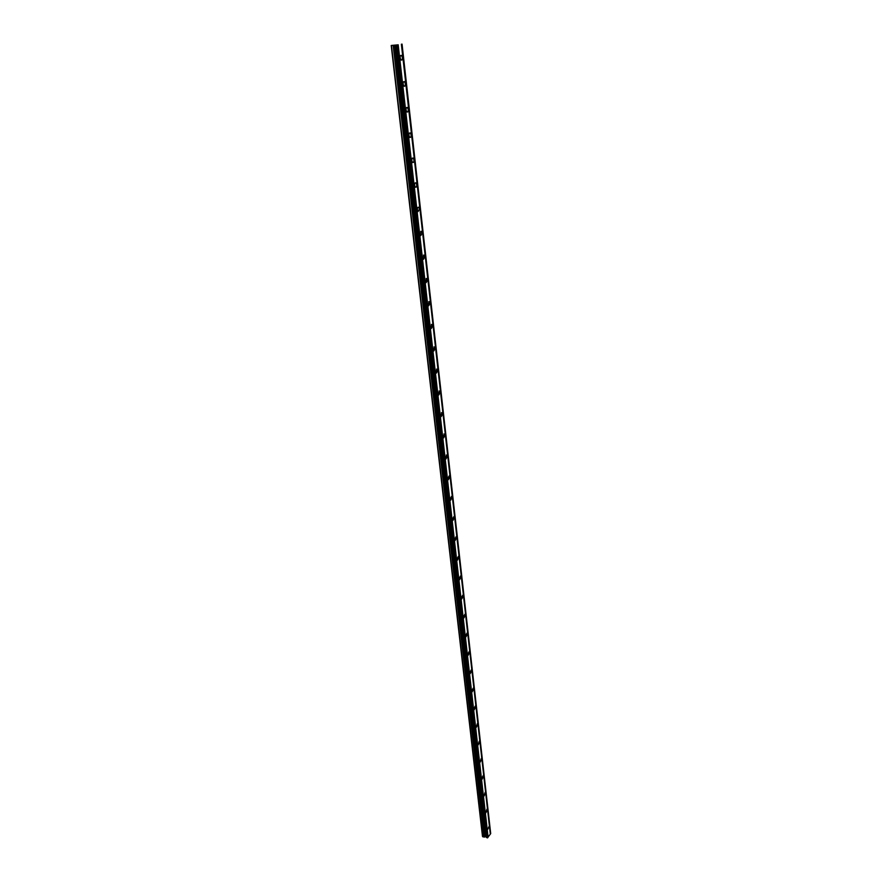 <?xml version="1.0" encoding="UTF-8"?>
<svg xmlns="http://www.w3.org/2000/svg" width="882" height="882" viewBox="0 0 882 882"><rect width="100%" height="100%" fill="white"/><g stroke="black" fill="none" stroke-linecap="round" stroke-linejoin="round"><path stroke-width="1.32" d="M396.58 44.993L397.617 44.883L487.437 837.9L396.58 44.993L391.211 45.467L482.487 836.368L484.108 837.117L485.574 836.632L395.07 45.081M486.886 837.702L485.574 836.632M402.413 57.517L401.497 55.445C400.538 55.136 400.097 55.974 400.152 57.958L401.067 60.031C402.016 60.34 402.468 59.502 402.413 57.517M489.08 826.434L487.779 829.267L489.08 826.434M487.217 809.952L486.93 809.224L485.916 812.774L487.217 809.952M485.343 793.271L485.045 792.521L484.031 796.093L485.343 793.271M483.435 776.392L483.138 775.631L481.815 778.442L482.123 779.203L483.435 776.392M481.517 759.325L481.197 758.542L480.194 762.125L481.517 759.325M479.565 742.06L479.246 741.255L478.242 744.849L479.565 742.06M477.603 724.585L477.272 723.758L476.269 727.363L477.603 724.585M475.607 706.901L475.266 706.052L473.932 708.83L474.273 709.679L475.607 706.901M473.59 689.007L473.237 688.136L471.892 690.904L472.245 691.775L473.59 689.007M471.55 670.893L471.186 670L469.841 672.768L470.205 673.65L471.55 670.893M469.478 652.57L469.103 651.655L467.758 654.4L468.133 655.315L469.478 652.57M467.394 634.015L467.008 633.078L465.652 635.812L466.038 636.76L467.394 634.015M465.277 615.239L464.88 614.269L463.524 617.003L463.921 617.973L465.277 615.239M463.127 596.232L462.719 595.229L461.363 597.952L461.771 598.955L463.127 596.232M460.966 576.982L460.536 575.957L459.18 578.669L459.599 579.694L460.966 576.982M458.761 557.501L458.331 556.443L456.964 559.144L457.394 560.202L458.761 557.501M456.545 537.766L456.093 536.686L454.726 539.376L455.167 540.457L456.545 537.766M454.285 517.789L453.822 516.676L452.455 519.355L452.918 520.468L454.285 517.789M452.014 497.558L451.529 496.401L450.151 499.08L450.636 500.226L452.014 497.558M449.699 477.063L449.203 475.883L447.824 478.54L448.321 479.731L449.699 477.063M447.361 456.303L446.843 455.09L445.465 457.747L445.983 458.96L447.361 456.303M444.991 435.278L444.462 434.021L443.084 436.667L443.613 437.924L444.991 435.278M442.588 413.978L442.036 412.688L440.658 415.323L441.209 416.613L442.588 413.978M440.151 392.402L439.589 391.068L438.211 393.692L438.773 395.026L440.151 392.402M437.692 370.539L437.108 369.161L435.719 371.785L436.314 373.152L437.692 370.539M435.19 348.379L434.583 346.968L433.205 349.57L433.812 350.992L435.19 348.379M432.665 325.932L432.037 324.466L430.659 327.068L431.287 328.523L432.665 325.932M430.096 303.176L429.446 301.666L428.068 304.257L428.718 305.767L430.096 303.176M427.494 280.112L426.833 278.558L425.444 281.137L426.116 282.692L427.494 280.112M424.859 256.728L424.165 255.13L422.798 257.698L423.481 259.297L424.859 256.728M422.191 233.024L421.475 231.371L420.097 233.939L420.813 235.593L422.191 233.024M419.479 209.001L418.741 207.292C417.792 207.016 417.34 207.865 417.373 209.85L418.112 211.559L419.479 209.001M416.734 184.636L415.962 182.872C415.014 182.585 414.562 183.434 414.595 185.418L415.367 187.182C416.315 187.458 416.778 186.609 416.734 184.636M413.956 159.929L413.151 158.099C412.203 157.812 411.751 158.661 411.795 160.645L412.589 162.464C413.537 162.751 413.989 161.902 413.956 159.929M411.133 134.869L410.306 132.984C409.347 132.686 408.895 133.535 408.939 135.519L409.766 137.394C410.714 137.691 411.177 136.842 411.133 134.869M408.267 109.456L407.407 107.505C406.459 107.207 406.007 108.045 406.051 110.029L406.911 111.981C407.859 112.279 408.311 111.43 408.267 109.456M405.356 83.669L404.474 81.662C403.526 81.353 403.074 82.202 403.129 84.187L404.011 86.193C404.959 86.491 405.411 85.653 405.356 83.669M397.595 44.872L391.211 45.467M402.06 44.1L490.293 833.997M401.376 44.221L490.315 834.174L487.691 837.547M391.454 45.478L482.73 836.786M397.253 44.927L487.437 837.9M398.19 44.784L488.11 837.194M401.949 44.122L490.712 833.644M393.152 45.313L484.108 837.117M396.084 45.026L486.456 837.393M397.495 44.905L487.625 837.845M394.497 45.136L485.122 836.61M400.66 55.522L401.497 55.445M446.292 455.046L446.843 455.09M443.889 433.988L444.462 434.021M441.452 412.655L442.036 412.688M438.982 391.035L439.589 391.068M436.491 369.139L437.108 369.161M433.955 346.946L434.583 346.968M431.386 324.455L432.037 324.466M428.773 301.655L429.446 301.666M426.138 278.547L426.833 278.558M423.459 255.13L424.165 255.13M420.747 231.382L421.475 231.371M418.002 207.303L418.741 207.292M415.213 182.894L415.962 182.872M412.379 158.132L413.151 158.099M409.513 133.028L410.306 132.984M406.602 107.56L407.407 107.505M403.647 81.728L404.474 81.662"/></g></svg>
